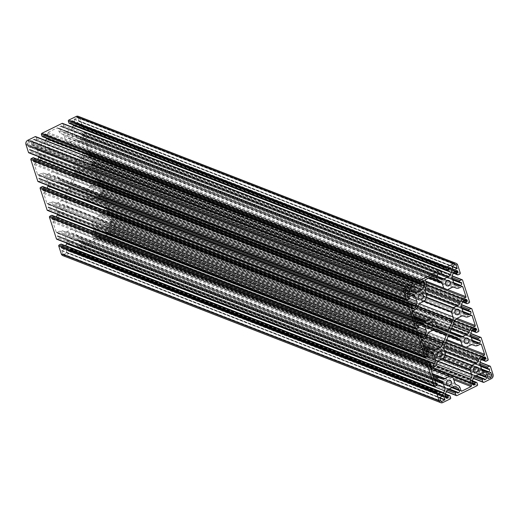 <?xml version="1.0" encoding="UTF-8"?>
<svg xmlns="http://www.w3.org/2000/svg" width="519" height="519" viewBox="0 0 519 519"><rect width="100%" height="100%" fill="white"/><g stroke="black" fill="none" stroke-linecap="round" stroke-linejoin="round"><path stroke-width="0.39" stroke-dasharray="2.6 1.95" d="M100.602 213.517L100.984 212.498A4.84 4.178 -68.7 0 1 103.502 209.644L106.226 208.301A0.804 0.694 111.3 0 0 106.667 207.25L103.508 197.454A0.804 0.694 111.3 0 0 102.6 197.071L99.875 198.407A4.69 4.055 -68.7 0 1 97.059 198.673L95.347 197.94A4.029 3.484 111.3 0 0 95.256 197.901A4.029 3.484 111.3 0 0 92.629 198.057L88.178 200.25L84.376 198.615L82.839 193.853A4.029 3.484 111.3 0 0 81.035 191.796L72.323 188.053A1.615 1.395 111.3 0 0 70.415 188.994L66.179 199.108A4.029 3.484 111.3 0 0 66.017 202.138L67.554 206.899L65.705 211.311L61.255 213.504A4.029 3.484 111.3 0 0 59.218 215.729L58.381 217.721A4.69 4.055 -68.7 0 1 56.195 219.913L53.47 221.256A0.804 0.694 111.3 0 0 53.029 222.307L56.188 232.103A0.804 0.694 111.3 0 0 57.096 232.493L59.821 231.15A4.84 4.178 -68.7 0 1 62.968 230.961A4.84 4.178 -68.7 0 1 63.24 231.078L64.09 231.493A4.029 3.484 111.3 0 0 64.447 231.656A4.029 3.484 111.3 0 0 67.068 231.5L71.518 229.314L75.32 230.942L76.857 235.704A4.029 3.484 111.3 0 0 78.661 237.76L80.004 238.338A4.84 4.178 -68.7 0 1 82.171 240.81L83.085 243.645A0.804 0.694 111.3 0 0 83.994 244.034L93.148 239.525A0.804 0.694 111.3 0 0 93.589 238.474L92.687 235.684A4.84 4.178 -68.7 0 1 92.869 232.006L93.517 230.449A4.029 3.484 111.3 0 0 93.68 227.419L92.142 222.657L93.991 218.246L98.441 216.053A4.029 3.484 111.3 0 0 100.602 213.517L443.81 347.062M58.381 217.721L436.291 364.76M65.705 211.311L443.615 358.357M67.554 206.899L445.464 353.945M84.376 198.615L446.814 339.64M88.178 200.25L446.762 339.77M97.059 198.673L472.55 344.778M93.991 218.246L445.081 354.86M92.142 222.657L442.415 358.947M75.32 230.942L453.223 377.988M71.518 229.314L430.9 369.145M64.09 231.493L441.993 378.539M28.889 152.852A0.804 0.694 111.3 0 0 29.414 152.82L31.095 151.989A0.804 0.694 111.3 0 0 31.536 150.938L31.302 150.218A0.804 0.694 111.3 0 0 30.4 149.829L29.726 150.16L29.447 149.297A1.615 1.395 -68.7 0 1 30.329 147.195L31.075 146.825A4.029 3.484 -68.7 0 1 33.696 146.669A4.029 3.484 -68.7 0 1 33.793 146.708L35.506 147.448A4.029 3.484 -68.7 0 1 37.316 149.504L38.854 154.273A4.029 3.484 -68.7 0 1 38.886 156.738M45.711 140.545L45.653 140.681A4.029 3.484 -68.7 0 1 43.615 142.907L39.159 145.099A4.029 3.484 -68.7 0 1 36.538 145.255A4.029 3.484 -68.7 0 1 36.44 145.216L34.728 144.483A4.029 3.484 -68.7 0 1 32.918 142.42L32.665 141.622A1.615 1.395 -68.7 0 1 33.54 139.52L34.351 139.124L34.585 139.845A0.804 0.694 111.3 0 0 35.487 140.234L36.161 139.896A0.804 0.694 111.3 0 0 36.602 138.845L36.019 137.048A0.804 0.694 111.3 0 0 35.642 136.627M42.37 136.62A0.804 0.694 111.3 0 0 42.889 136.588L43.564 136.257A0.804 0.694 111.3 0 0 44.005 135.206L43.771 134.486L44.582 134.084A1.615 1.395 -68.7 0 1 46.392 134.862L46.652 135.66A4.029 3.484 -68.7 0 1 46.639 138.281M72.628 127.291L72.576 127.427A4.029 3.484 -68.7 0 1 70.532 129.653L66.082 131.845A4.029 3.484 -68.7 0 1 63.461 132.001A4.029 3.484 -68.7 0 1 63.363 131.962L61.651 131.223A4.029 3.484 -68.7 0 1 59.841 129.166L59.581 128.368A1.615 1.395 -68.7 0 1 60.464 126.266L61.274 125.87L61.502 126.591A0.804 0.694 111.3 0 0 62.41 126.973L63.084 126.642A0.804 0.694 111.3 0 0 63.526 125.592L62.942 123.794A0.804 0.694 111.3 0 0 62.559 123.373M69.287 123.36A0.804 0.694 111.3 0 0 69.812 123.334L70.487 122.997A0.804 0.694 111.3 0 0 70.928 121.946L70.694 121.225L71.505 120.83A1.615 1.395 -68.7 0 1 73.315 121.608L73.568 122.406A4.029 3.484 -68.7 0 1 73.555 125.021M62.825 255.633A3.224 2.79 111.3 0 0 64.92 255.51L72.323 251.864A0.804 0.694 111.3 0 0 72.764 250.813L72.186 249.01A0.804 0.694 111.3 0 0 71.278 248.627L70.603 248.958A0.804 0.694 111.3 0 0 70.162 250.009L70.396 250.729L69.591 251.125A1.615 1.395 -68.7 0 1 67.781 250.346L67.522 249.548A4.029 3.484 -68.7 0 1 67.684 246.519L68.521 244.527A4.029 3.484 -68.7 0 1 70.558 242.302L75.008 240.109A4.029 3.484 -68.7 0 1 77.636 239.953A4.029 3.484 -68.7 0 1 77.727 239.992L79.446 240.732A4.029 3.484 -68.7 0 1 81.249 242.788L81.509 243.586A1.615 1.395 -68.7 0 1 80.627 245.688L79.822 246.09L79.589 245.37A0.804 0.694 111.3 0 0 78.68 244.981L78.012 245.312A0.804 0.694 111.3 0 0 77.571 246.363L78.148 248.16A0.804 0.694 111.3 0 0 79.057 248.549L99.246 238.61A0.804 0.694 111.3 0 0 99.687 237.559L99.103 235.756A0.804 0.694 111.3 0 0 98.201 235.367L97.527 235.704A0.804 0.694 111.3 0 0 97.085 236.755L97.319 237.475L96.515 237.871A1.615 1.395 -68.7 0 1 94.698 237.092L94.445 236.294A4.029 3.484 -68.7 0 1 94.607 233.265L95.438 231.273A4.029 3.484 -68.7 0 1 97.481 229.048L101.932 226.855A4.029 3.484 -68.7 0 1 104.553 226.699A4.029 3.484 -68.7 0 1 104.65 226.738L106.363 227.478A4.029 3.484 -68.7 0 1 108.173 229.534L108.432 230.332A1.615 1.395 -68.7 0 1 107.55 232.434L106.739 232.83L106.512 232.11A0.804 0.694 111.3 0 0 105.604 231.727L104.929 232.058A0.804 0.694 111.3 0 0 104.488 233.109L105.072 234.906A0.804 0.694 111.3 0 0 105.98 235.295L113.382 231.649A3.224 2.79 111.3 0 0 115.14 227.445L112.584 219.524A0.804 0.694 111.3 0 0 111.676 219.135L109.996 219.965A0.804 0.694 111.3 0 0 109.554 221.016L109.788 221.736A0.804 0.694 111.3 0 0 110.696 222.126L111.364 221.795L111.643 222.657A1.615 1.395 -68.7 0 1 110.768 224.759L110.022 225.129A4.029 3.484 -68.7 0 1 107.394 225.285A4.029 3.484 -68.7 0 1 107.297 225.246L105.584 224.506A4.029 3.484 -68.7 0 1 103.781 222.45L102.237 217.688A4.029 3.484 -68.7 0 1 102.405 214.652L103.236 212.667A4.029 3.484 -68.7 0 1 105.273 210.442L106.019 210.072A1.615 1.395 -68.7 0 1 107.829 210.85L108.108 211.713L107.439 212.044A0.804 0.694 111.3 0 0 106.998 213.095L107.232 213.815A0.804 0.694 111.3 0 0 108.134 214.204L109.82 213.374A0.804 0.694 111.3 0 0 110.262 212.323L103.281 190.726A0.804 0.694 111.3 0 0 102.373 190.337L100.692 191.161A0.804 0.694 111.3 0 0 100.251 192.212L100.485 192.932A0.804 0.694 111.3 0 0 101.393 193.321L102.061 192.99L102.34 193.853A1.615 1.395 -68.7 0 1 101.465 195.961L100.718 196.325A4.029 3.484 -68.7 0 1 98.091 196.48A4.029 3.484 -68.7 0 1 97.994 196.442L96.281 195.708A4.029 3.484 -68.7 0 1 94.477 193.645L92.933 188.884A4.029 3.484 -68.7 0 1 93.102 185.854L93.933 183.862A4.029 3.484 -68.7 0 1 95.97 181.637L96.716 181.267A1.615 1.395 -68.7 0 1 98.532 182.046L98.811 182.909L98.136 183.246A0.804 0.694 111.3 0 0 97.695 184.297L97.929 185.017A0.804 0.694 111.3 0 0 98.831 185.406L100.517 184.576A0.804 0.694 111.3 0 0 100.958 183.525L93.978 161.922A0.804 0.694 111.3 0 0 93.076 161.532L91.389 162.363A0.804 0.694 111.3 0 0 90.948 163.414L91.182 164.134A0.804 0.694 111.3 0 0 92.09 164.523L92.758 164.192L93.044 165.055A1.615 1.395 -68.7 0 1 92.161 167.157L91.415 167.527A4.029 3.484 -68.7 0 1 88.788 167.682A4.029 3.484 -68.7 0 1 88.697 167.643L86.978 166.904A4.029 3.484 -68.7 0 1 85.174 164.847L83.637 160.086A4.029 3.484 -68.7 0 1 83.799 157.049L84.629 155.064A4.029 3.484 -68.7 0 1 86.673 152.839L87.413 152.469A1.615 1.395 -68.7 0 1 89.229 153.248L89.508 154.111L88.833 154.441A0.804 0.694 111.3 0 0 88.392 155.492L88.626 156.213A0.804 0.694 111.3 0 0 89.528 156.602L91.214 155.771A0.804 0.694 111.3 0 0 91.655 154.72L84.675 133.124A0.804 0.694 111.3 0 0 83.773 132.734L82.086 133.558A0.804 0.694 111.3 0 0 81.645 134.609L81.879 135.329A0.804 0.694 111.3 0 0 82.787 135.719L83.462 135.388L83.741 136.25A1.615 1.395 -68.7 0 1 82.858 138.359L82.112 138.722A4.029 3.484 -68.7 0 1 79.485 138.878A4.029 3.484 -68.7 0 1 79.394 138.839L77.675 138.106A4.029 3.484 -68.7 0 1 75.871 136.043L74.334 131.281A4.029 3.484 -68.7 0 1 74.496 128.251L75.326 126.26A4.029 3.484 -68.7 0 1 77.37 124.035L78.116 123.665A1.615 1.395 -68.7 0 1 79.926 124.443L80.205 125.306L79.53 125.643A0.804 0.694 111.3 0 0 79.089 126.694L79.323 127.415A0.804 0.694 111.3 0 0 80.231 127.804L81.911 126.973A0.804 0.694 111.3 0 0 82.352 125.922L79.79 118.001A3.224 2.79 111.3 0 0 78.272 116.321M65.712 245.805A4.029 3.484 -68.7 0 1 63.727 247.92L62.981 248.29A1.615 1.395 -68.7 0 1 61.171 247.511L60.892 246.648L61.56 246.317A0.804 0.694 111.3 0 0 62.001 245.266L61.767 244.546A0.804 0.694 111.3 0 0 61.391 244.125M56.798 239.253A0.804 0.694 111.3 0 0 57.324 239.22L59.004 238.396A0.804 0.694 111.3 0 0 59.445 237.345L59.211 236.625A0.804 0.694 111.3 0 0 58.303 236.236L57.635 236.567L57.356 235.704A1.615 1.395 -68.7 0 1 58.238 233.602L58.978 233.232A4.029 3.484 -68.7 0 1 61.605 233.076A4.029 3.484 -68.7 0 1 61.703 233.115L63.415 233.848A4.029 3.484 -68.7 0 1 65.225 235.911L66.763 240.673A4.029 3.484 -68.7 0 1 66.789 243.145M56.415 217.007A4.029 3.484 -68.7 0 1 54.424 219.122L53.678 219.485A1.615 1.395 -68.7 0 1 51.868 218.707L51.589 217.844L52.257 217.513A0.804 0.694 111.3 0 0 52.698 216.462L52.464 215.742A0.804 0.694 111.3 0 0 52.088 215.32M47.495 210.454A0.804 0.694 111.3 0 0 48.02 210.422L49.701 209.592A0.804 0.694 111.3 0 0 50.142 208.541L49.908 207.821A0.804 0.694 111.3 0 0 49.007 207.431L48.332 207.762L48.053 206.899A1.615 1.395 -68.7 0 1 48.935 204.797L49.681 204.428A4.029 3.484 -68.7 0 1 52.302 204.272A4.029 3.484 -68.7 0 1 52.4 204.311L54.112 205.05A4.029 3.484 -68.7 0 1 55.922 207.107L57.46 211.875A4.029 3.484 -68.7 0 1 57.492 214.341M47.112 188.202A4.029 3.484 -68.7 0 1 45.121 190.317L44.375 190.687A1.615 1.395 -68.7 0 1 42.564 189.909L42.286 189.046L42.96 188.715A0.804 0.694 111.3 0 0 43.395 187.664L43.168 186.944A0.804 0.694 111.3 0 0 42.785 186.522M38.192 181.65A0.804 0.694 111.3 0 0 38.717 181.618L40.398 180.794A0.804 0.694 111.3 0 0 40.839 179.743L40.605 179.023A0.804 0.694 111.3 0 0 39.704 178.633L39.029 178.964L38.75 178.101A1.615 1.395 -68.7 0 1 39.632 175.999L40.378 175.63A4.029 3.484 -68.7 0 1 42.999 175.474A4.029 3.484 -68.7 0 1 43.096 175.513L44.809 176.246A4.029 3.484 -68.7 0 1 46.619 178.309L48.157 183.071A4.029 3.484 -68.7 0 1 48.189 185.543M37.809 159.404A4.029 3.484 -68.7 0 1 35.817 161.519L35.071 161.883A1.615 1.395 -68.7 0 1 33.261 161.104L32.982 160.241L33.657 159.91A0.804 0.694 111.3 0 0 34.092 158.859L33.865 158.139A0.804 0.694 111.3 0 0 33.482 157.718M77.007 140.461A4.029 3.484 111.3 0 0 76.65 140.299A4.029 3.484 111.3 0 0 74.022 140.454L69.572 142.647L65.777 141.012L64.233 136.25A4.029 3.484 111.3 0 0 62.429 134.194L61.086 133.617A4.84 4.178 -68.7 0 1 58.907 131.106L58.005 128.31A0.804 0.694 111.3 0 0 57.096 127.921L47.949 132.429A0.804 0.694 111.3 0 0 47.508 133.48L48.423 136.315A4.84 4.178 -68.7 0 1 48.228 139.948L47.573 141.505A4.029 3.484 111.3 0 0 47.411 144.535L48.948 149.297L47.099 153.708L42.649 155.901A4.029 3.484 111.3 0 0 40.495 158.438L40.106 159.456A4.84 4.178 -68.7 0 1 37.589 162.311L34.864 163.654A0.804 0.694 111.3 0 0 34.423 164.705L37.589 174.501A0.804 0.694 111.3 0 0 38.49 174.89L41.215 173.547A4.84 4.178 -68.7 0 1 44.368 173.359A4.84 4.178 -68.7 0 1 44.64 173.476L45.484 173.891A4.029 3.484 111.3 0 0 45.841 174.053A4.029 3.484 111.3 0 0 48.462 173.897L52.919 171.711L56.714 173.34L58.251 178.101A4.029 3.484 111.3 0 0 60.061 180.158L68.774 183.901A1.615 1.395 111.3 0 0 70.675 182.96L74.911 172.846A4.029 3.484 111.3 0 0 75.08 169.817L73.536 165.055L75.385 160.643L79.835 158.451A4.029 3.484 111.3 0 0 81.996 155.914L82.378 154.896A4.84 4.178 -68.7 0 1 84.902 152.041L87.62 150.698A0.804 0.694 111.3 0 0 88.061 149.647L84.902 139.851A0.804 0.694 111.3 0 0 83.994 139.468L81.269 140.805A4.84 4.178 -68.7 0 1 78.122 140.993A4.84 4.178 -68.7 0 1 77.85 140.876L454.183 287.221M94.205 168.656A0.804 0.694 111.3 0 0 93.297 168.266L90.572 169.609A4.69 4.055 -68.7 0 1 87.763 169.875L86.044 169.136A4.029 3.484 111.3 0 0 85.953 169.097A4.029 3.484 111.3 0 0 83.325 169.252L78.875 171.445A4.029 3.484 111.3 0 0 76.831 173.67L72.595 183.791A1.615 1.395 111.3 0 0 73.257 185.821L81.97 189.565A4.029 3.484 111.3 0 0 82.06 189.604A4.029 3.484 111.3 0 0 84.688 189.448L89.138 187.255A4.029 3.484 111.3 0 0 91.182 185.03L91.681 183.7A4.84 4.178 -68.7 0 1 94.205 180.839L96.923 179.496A0.804 0.694 111.3 0 0 97.364 178.445L94.205 168.656L471.161 315.331M59.127 182.39A4.029 3.484 111.3 0 0 59.03 182.351A4.029 3.484 111.3 0 0 56.402 182.506L51.952 184.699A4.029 3.484 111.3 0 0 49.915 186.924L49.078 188.916A4.69 4.055 -68.7 0 1 46.892 191.115L44.167 192.458A0.804 0.694 111.3 0 0 43.726 193.509L46.892 203.299A0.804 0.694 111.3 0 0 47.793 203.688L50.518 202.345A4.84 4.178 -68.7 0 1 53.665 202.157A4.84 4.178 -68.7 0 1 53.944 202.28L55.046 202.819A4.029 3.484 111.3 0 0 55.144 202.858A4.029 3.484 111.3 0 0 57.765 202.702L62.222 200.509A4.029 3.484 111.3 0 0 64.259 198.284L68.495 188.17A1.615 1.395 111.3 0 0 67.84 186.133L59.127 182.39L436.842 329.364M100.316 221.392A2.822 2.439 111.3 0 0 98.986 219.92A2.822 2.439 111.3 0 0 95.691 221.665A2.822 2.439 111.3 0 0 96.936 225.181A2.822 2.439 111.3 0 0 99.642 224.409A2.822 2.439 111.3 0 0 100.316 221.392M73.393 234.646A2.822 2.439 111.3 0 0 72.063 233.18A2.822 2.439 111.3 0 0 68.767 234.925A2.822 2.439 111.3 0 0 70.013 238.435A2.822 2.439 111.3 0 0 72.718 237.663A2.822 2.439 111.3 0 0 73.393 234.646M91.013 192.588A2.822 2.439 111.3 0 0 89.683 191.122A2.822 2.439 111.3 0 0 86.388 192.867A2.822 2.439 111.3 0 0 87.633 196.383A2.822 2.439 111.3 0 0 90.338 195.605A2.822 2.439 111.3 0 0 91.013 192.588M64.09 205.848A2.822 2.439 111.3 0 0 62.76 204.376A2.822 2.439 111.3 0 0 59.464 206.121A2.822 2.439 111.3 0 0 60.717 209.637A2.822 2.439 111.3 0 0 63.415 208.859A2.822 2.439 111.3 0 0 64.09 205.848M81.71 163.79A2.822 2.439 111.3 0 0 80.38 162.317A2.822 2.439 111.3 0 0 77.084 164.062A2.822 2.439 111.3 0 0 78.33 167.579A2.822 2.439 111.3 0 0 81.035 166.807A2.822 2.439 111.3 0 0 81.71 163.79M72.407 134.985A2.822 2.439 111.3 0 0 71.077 133.519A2.822 2.439 111.3 0 0 67.781 135.264A2.822 2.439 111.3 0 0 69.027 138.781A2.822 2.439 111.3 0 0 71.732 138.002A2.822 2.439 111.3 0 0 72.407 134.985M54.787 177.044A2.822 2.439 111.3 0 0 53.457 175.578A2.822 2.439 111.3 0 0 50.161 177.323A2.822 2.439 111.3 0 0 51.413 180.833A2.822 2.439 111.3 0 0 54.112 180.061A2.822 2.439 111.3 0 0 54.787 177.044M45.49 148.246A2.822 2.439 111.3 0 0 44.154 146.773A2.822 2.439 111.3 0 0 40.858 148.518A2.822 2.439 111.3 0 0 42.11 152.035A2.822 2.439 111.3 0 0 44.816 151.256A2.822 2.439 111.3 0 0 45.49 148.246M113.025 225.48L108.99 227.471L110.359 231.487L113.343 230.086A1.207 1.044 111.3 0 0 114.005 228.509L113.025 225.48L490.65 372.415L112.753 225.363M65.777 248.744L61.871 250.418L62.721 253.759A1.207 1.044 111.3 0 0 64.077 254.342L67.035 252.63L65.777 248.744L443.401 395.679M75.313 123.211L79.219 121.537L78.375 118.196A1.207 1.044 111.3 0 0 77.013 117.612L74.055 119.325L75.313 123.211L453.223 270.256L75.586 123.327M31.97 144.801L30.731 140.467L27.747 141.869A1.207 1.044 111.3 0 0 27.092 143.452L28.182 146.598L31.97 144.801L404.95 289.926M40.495 158.438L418.398 305.483M47.099 153.708L425.009 300.754M48.948 149.297L426.858 296.343M65.777 141.012L425.574 281.013M69.572 142.647L425.625 281.188M81.996 155.914L425.204 289.459M75.385 160.643L426.475 297.257M73.536 165.055L423.809 301.344M56.714 173.34L434.624 320.385M52.919 171.711L412.294 311.543M45.484 173.891L423.394 320.937M91.182 185.03L452.659 325.685M87.763 169.875L463.253 315.974M55.046 202.819L432.956 349.864M49.078 188.916L426.988 335.962M29.726 150.16L407.636 297.205M34.351 139.124L412.261 286.17M43.771 134.486L421.681 281.525M61.274 125.87L439.178 272.91M70.694 121.225L448.604 268.271M80.205 125.306L455.092 271.178M83.462 135.388L461.365 282.433M89.508 154.111L464.388 299.982M92.758 164.192L470.668 311.238M98.811 182.909L473.691 328.78M102.061 192.99L479.971 340.036M108.108 211.713L482.994 357.585M111.364 221.795L489.274 368.84M106.739 232.83L484.649 379.876M97.319 237.475L472.374 383.405M79.822 246.09L457.726 393.13M70.396 250.729L445.451 396.659M60.892 246.648L438.795 393.694M57.635 236.567L435.538 383.612M51.589 217.844L429.492 364.889M48.332 207.762L426.242 354.808M42.286 189.046L420.189 336.091M39.029 178.964L416.939 326.01M32.982 160.241L410.892 307.287M100.984 212.498L444.141 346.024M59.218 215.729L437.121 362.775M61.255 213.504L439.165 360.549M66.017 202.138L443.92 349.183M66.179 199.108L444.089 346.154M66.828 197.551L444.738 344.597M70.415 188.994L448.325 336.04L82.839 193.853M72.323 188.053L450.148 335.066M79.692 191.219L449.363 335.06M81.035 191.796L449.285 335.086M92.629 198.057L470.538 345.103M95.347 197.94L473.062 344.908M99.875 198.407L477.785 345.453M102.6 197.071L480.51 344.11M103.508 197.454L480.464 344.136M106.667 207.25L466.302 347.185M106.226 208.301L446.385 340.659M103.502 209.644L445.523 342.722M98.441 216.053L444.4 350.669M93.68 227.419L438.017 361.399M93.517 230.449L436.628 363.955M92.869 232.006L435.856 365.46M92.687 235.684L432.321 367.835M93.589 238.474L453.385 378.474M93.148 239.525L453.833 379.869M83.994 244.034L461.008 390.729M83.085 243.645L460.995 390.69M82.171 240.81L460.081 387.855M80.004 238.338L457.914 385.383M78.661 237.76L456.571 384.806M76.857 235.704L454.767 382.75M67.068 231.5L432.314 373.622M63.24 231.078L441.15 378.124M59.821 231.15L433.229 376.444M57.096 232.493L434.111 379.188M56.188 232.103L434.098 379.149M53.029 222.307L430.939 369.353M53.47 221.256L431.38 368.302M56.195 219.913L434.098 366.959M77.85 140.876L453.788 287.156M40.106 159.456L418.016 306.502M42.649 155.901L420.559 302.947M47.411 144.535L425.321 291.581M47.573 141.505L425.483 288.551M48.228 139.948L426.131 286.994M48.423 136.315L426.326 283.361M47.508 133.48L425.411 280.526M47.949 132.429L425.852 279.475M57.096 127.921L435.006 274.966M58.005 128.31L434.967 274.986M58.907 131.106L432.197 276.348M61.086 133.617L430.309 277.282M62.429 134.194L430.245 277.308M64.233 136.25L428.707 278.067M74.022 140.454L451.932 287.5M81.269 140.805L459.179 287.85M83.994 139.468L461.904 286.507M84.902 139.851L461.865 286.533M88.061 149.647L447.696 289.583M87.62 150.698L426.008 282.362M84.902 152.041L426.56 284.983M82.378 154.896L425.535 288.421M79.835 158.451L425.801 293.066M75.08 169.817L419.41 303.797M74.911 172.846L418.067 306.372M74.262 174.403L417.27 307.864M70.675 182.96L436.168 325.179M68.774 183.901L446.677 330.947M61.398 180.735L439.308 327.781M60.061 180.158L437.965 327.204M58.251 178.101L436.161 325.147M48.462 173.897L413.708 316.019M44.64 173.476L422.544 320.521M41.215 173.547L414.623 318.841M38.49 174.89L415.511 321.585M37.589 174.501L415.492 321.546M34.423 164.705L412.333 311.75M34.864 163.654L412.774 310.699M37.589 162.311L415.498 309.356M93.297 168.266L471.207 315.312M97.364 178.445L456.999 318.381M96.923 179.496L455.831 319.153M94.205 180.839L454.592 321.073M91.681 183.7L453.21 324.369M89.138 187.255L451.575 328.28M84.688 189.448L450.375 331.738M81.97 189.565L459.873 336.61M80.25 188.825L458.16 335.871M73.257 185.821L451.16 332.867M72.595 183.791L450.505 330.83M76.001 175.662L453.911 322.708M76.831 173.67L454.741 320.716M78.875 171.445L456.778 318.491M83.325 169.252L461.235 316.298M86.044 169.136L463.759 316.103M90.572 169.609L468.482 316.655M56.402 182.506L434.312 329.552M60.84 183.129L436.33 329.234M67.84 186.133L435.538 329.202M68.495 188.17L433.229 330.084M65.089 196.292L426.391 336.876M64.259 198.284L424.334 338.388M62.222 200.509L421.597 340.341M57.765 202.702L423.011 344.817M53.944 202.28L431.847 349.326M50.518 202.345L423.926 347.639M47.793 203.688L424.814 350.39M46.892 203.299L424.795 350.344M43.726 193.509L421.636 340.555M44.167 192.458L422.077 339.504M46.892 191.115L424.795 338.161M49.915 186.924L427.818 333.97M51.952 184.699L429.862 331.745M114.005 228.509L487.652 373.894M113.343 230.086L487.237 375.568M110.515 231.474L488.158 378.416L110.242 231.357M108.99 227.471L486.893 374.517M109.12 227.153L487.03 374.199M65.511 248.627L443.414 395.673M67.035 252.63L439.651 397.619M66.906 252.948L439.723 398.015M64.077 254.342L440.65 400.863M62.721 253.759L440.625 400.804M61.742 250.735L439.651 397.781M61.871 250.418L439.781 397.463M74.055 119.325L451.965 266.37M74.191 119.007L452.094 266.052M77.013 117.612L454.923 264.658M78.375 118.196L454.865 264.69M79.349 121.219L451.965 266.208M79.219 121.537L452.043 266.604M32.107 144.483L405.041 289.596M28.337 146.592L405.981 293.527L28.065 146.475M27.092 143.452L404.995 290.491M27.747 141.869L405.657 288.914M30.576 140.48L408.485 287.526L30.848 140.597M38.854 154.273L409.452 298.47M37.316 149.504L408.7 294.014M35.506 147.448L410.996 293.553M33.793 146.708L411.509 293.683M31.075 146.825L408.978 293.871M30.329 147.195L408.232 294.241M29.447 149.297L407.357 296.343M30.4 149.829L407.415 296.531M31.302 150.218L409.212 297.264M31.536 150.938L409.446 297.984M31.095 151.989L409.004 299.035M29.414 152.82L407.324 299.865M36.019 137.048L413.928 284.094M36.602 138.845L414.512 285.891M36.161 139.896L414.071 286.942M35.487 140.234L413.396 287.273M34.585 139.845L411.541 286.52M33.54 139.52L411.45 286.566M32.665 141.622L410.568 288.668M32.918 142.42L410.827 289.466M34.728 144.483L412.637 291.522M36.44 145.216L414.35 292.262M39.159 145.099L410.938 289.758M43.615 142.907L413.948 287.007M45.653 140.681L413.87 283.951M46.652 135.66L421.7 281.59M46.392 134.862L422.408 281.168M44.582 134.084L422.485 281.129M44.005 135.206L421.915 282.245M43.564 136.257L421.473 283.296M42.889 136.588L420.799 283.634M62.942 123.794L440.852 270.84M63.526 125.592L441.429 272.637M63.084 126.642L440.988 273.688M62.41 126.973L440.32 274.019M61.502 126.591L438.464 273.266M60.464 126.266L438.373 273.312M59.581 128.368L437.491 275.414M59.841 129.166L437.751 276.212M61.651 131.223L439.554 278.268M63.363 131.962L441.273 279.008M66.082 131.845L437.854 276.504M70.532 129.653L440.871 273.753M72.576 127.427L440.787 270.697M73.568 122.406L448.624 268.336M73.315 121.608L449.331 267.914M71.505 120.83L449.409 267.875M70.928 121.946L448.838 268.991M70.487 122.997L448.397 270.042M69.812 123.334L447.722 270.373M79.79 118.001L457.7 265.047M82.352 125.922L460.256 272.968M81.911 126.973L459.821 274.019M80.231 127.804L458.134 274.843M79.323 127.415L453.398 272.968M79.089 126.694L453.703 272.456M79.53 125.643L454.534 271.554M79.926 124.443L455.935 270.756M78.116 123.665L456.019 270.71M77.37 124.035L455.273 271.08M75.326 126.26L453.236 273.305M74.496 128.251L452.406 275.297M74.334 131.281L452.237 278.327M75.871 136.043L453.775 283.089M77.675 138.106L455.585 285.152M79.394 138.839L457.297 285.885M82.112 138.722L453.885 283.38M82.858 138.359L453.625 282.621M83.741 136.25L460.457 282.836M82.787 135.719L460.697 282.764M81.879 135.329L452.652 279.598M81.645 134.609L452.419 278.878M82.086 133.558L452.068 277.522M83.773 132.734L452.153 276.069M84.675 133.124L462.585 280.169M91.655 154.72L469.559 301.766M91.214 155.771L469.118 302.817M89.528 156.602L467.437 303.647M88.626 156.213L462.695 301.766M88.392 155.492L463.006 301.254M88.833 154.441L463.837 300.358M89.229 153.248L465.238 299.554M87.413 152.469L465.322 299.515M86.673 152.839L464.576 299.878M84.629 155.064L462.539 302.11M83.799 157.049L461.702 304.095M83.637 160.086L461.54 307.125M85.174 164.847L463.078 311.893M86.978 166.904L464.888 313.95M88.697 167.643L466.6 314.689M91.415 167.527L463.188 312.185M92.161 167.157L462.929 311.426M93.044 165.055L469.76 311.634M92.09 164.523L469.993 311.569M91.182 164.134L461.955 308.403M90.948 163.414L461.722 307.683M91.389 162.363L461.372 306.32M93.076 161.532L461.456 304.874M93.978 161.922L471.888 308.967M100.958 183.525L478.862 330.571M100.517 184.576L478.421 331.622M98.831 185.406L476.74 332.445M97.929 185.017L471.998 330.564M97.695 184.297L472.309 330.058M98.136 183.246L473.14 329.156M98.532 182.046L474.541 328.358M96.716 181.267L474.626 328.313M95.97 181.637L473.879 328.683M93.933 183.862L471.842 330.908M93.102 185.854L471.005 332.9M92.933 188.884L470.843 335.929M94.477 193.645L472.381 340.691M96.281 195.708L474.191 342.754M97.994 196.442L475.904 343.487M100.718 196.325L472.491 340.983M101.465 195.961L472.232 340.224M102.34 193.853L479.063 340.438M101.393 193.321L479.296 340.367M100.485 192.932L471.258 337.201M100.251 192.212L471.025 336.481M100.692 191.161L470.675 335.125M102.373 190.337L470.759 333.672M103.281 190.726L481.191 337.765M110.262 212.323L488.165 359.369M109.82 213.374L487.724 360.42M108.134 214.204L486.044 361.25M107.232 213.815L481.301 359.369M106.998 213.095L481.613 358.856M107.439 212.044L482.443 357.961M107.829 210.85L483.844 357.156M106.019 210.072L483.929 357.117M105.273 210.442L483.183 357.481M103.236 212.667L481.145 359.712M102.405 214.652L480.309 361.698M102.237 217.688L480.146 364.727M103.781 222.45L481.684 369.496M105.584 224.506L483.494 371.552M107.297 225.246L485.207 372.292M110.022 225.129L481.794 369.788M110.768 224.759L481.535 369.028M111.643 222.657L488.36 369.236M110.696 222.126L488.6 369.171M109.788 221.736L480.555 366.005M109.554 221.016L480.328 365.285M109.996 219.965L479.978 363.923M111.676 219.135L480.062 362.476M112.584 219.524L490.494 366.57M115.14 227.445L493.05 374.491M113.382 231.649L491.285 378.695M105.98 235.295L483.883 382.341M105.072 234.906L473.393 378.221M104.488 233.109L474.217 376.969M104.929 232.058L475.268 376.152M105.604 231.727L475.936 375.821M106.512 232.11L484.415 379.155M107.55 232.434L484.376 379.058M108.432 230.332L478.765 374.433M108.173 229.534L479.556 374.043M106.363 227.478L481.853 373.576M104.65 226.738L482.365 373.706M101.932 226.855L479.841 373.901M97.481 229.048L475.385 376.093M95.438 231.273L473.347 378.319M94.607 233.265L472.511 380.31M94.445 236.294L472.348 383.34M94.698 237.092L472.608 384.138M96.515 237.871L472.64 384.222M97.085 236.755L472.206 382.711M97.527 235.704L472.193 381.484M98.201 235.367L472.303 380.933M99.103 235.756L477.013 382.801M99.687 237.559L477.597 384.605M99.246 238.61L477.156 385.656M79.057 248.549L456.967 395.595M78.148 248.16L446.47 391.475M77.571 246.363L447.294 390.223M78.012 245.312L448.345 389.412M78.68 244.981L449.013 389.075M79.589 245.37L457.499 392.409M80.627 245.688L457.453 392.312M81.509 243.586L451.841 387.687M81.249 242.788L452.633 387.297M79.446 240.732L454.936 386.837M77.727 239.992L455.442 386.966M75.008 240.109L452.918 387.155M70.558 242.302L448.468 389.347M68.521 244.527L446.424 391.573M67.684 246.519L445.594 393.564M67.522 249.548L445.432 396.594M67.781 250.346L445.685 397.392M69.591 251.125L445.717 397.476M70.162 250.009L445.283 395.965M70.603 248.958L445.276 394.738M71.278 248.627L445.38 394.187M72.186 249.01L450.09 396.055M72.764 250.813L450.674 397.859M72.323 251.864L450.233 398.91M64.92 255.51L442.83 402.556M61.767 244.546L439.677 391.586M62.001 245.266L439.911 392.306M61.56 246.317L439.47 393.357M61.171 247.511L439.074 394.557M62.981 248.29L439.106 394.641M63.727 247.92L438.86 393.889M66.763 240.673L437.361 384.877M65.225 235.911L436.602 380.414M63.415 233.848L438.905 379.953M61.703 233.115L439.418 380.083M58.978 233.232L436.888 380.278M58.238 233.602L436.142 380.641M57.356 235.704L435.259 382.75M58.303 236.236L435.324 382.931M59.211 236.625L437.121 383.671M59.445 237.345L437.355 384.391M59.004 238.396L436.914 385.442M57.324 239.22L435.227 386.266M52.464 215.742L430.374 362.787M52.698 216.462L430.608 363.508M52.257 217.513L430.167 364.559M51.868 218.707L429.771 365.752M53.678 219.485L429.803 365.837M54.424 219.122L429.557 365.084M57.46 211.875L428.058 356.073M55.922 207.107L427.299 351.616M54.112 205.05L429.602 351.155M52.4 204.311L430.115 351.285M49.681 204.428L427.585 351.473M48.935 204.797L426.839 351.843M48.053 206.899L425.956 353.945M49.007 207.431L426.021 354.133M49.908 207.821L427.818 354.866M50.142 208.541L428.052 355.586M49.701 209.592L427.611 356.637M48.02 210.422L425.924 357.468M43.168 186.944L421.071 333.983M43.395 187.664L421.305 334.703M42.96 188.715L420.864 335.754M42.564 189.909L420.468 336.954M44.375 190.687L420.5 337.039M45.121 190.317L420.254 336.286M48.157 183.071L418.755 327.275M46.619 178.309L418.003 322.812M44.809 176.246L420.299 322.351M43.096 175.513L420.812 322.481M40.378 175.63L418.282 322.675M39.632 175.999L417.536 323.039M38.75 178.101L416.66 325.147M39.704 178.633L416.718 325.329M40.605 179.023L418.515 326.068M40.839 179.743L418.749 326.788M40.398 180.794L418.308 327.839M38.717 181.618L416.627 328.663M33.865 158.139L411.768 305.185M34.092 158.859L412.002 305.905M33.657 159.91L411.561 306.956M33.261 161.104L411.171 308.15M35.071 161.883L411.197 308.234M35.817 161.519L410.951 307.482M72.284 188.04L450.187 335.086M95.256 197.901L473.159 344.94M103.125 197.038L481.035 344.084M83.468 244.066L461.378 391.112M62.968 230.961L432.703 374.828M56.571 232.518L434.481 379.564M57.622 127.888L435.532 274.934M78.122 140.993L453.742 287.15M84.519 139.436L462.429 286.482M68.813 183.914L446.716 330.96M44.368 173.359L414.097 317.226M37.965 174.916L415.875 321.962M93.822 168.234L471.732 315.28M82.06 189.604L459.97 336.649M85.953 169.097L463.856 316.142M59.03 182.351L436.94 329.396M55.144 202.858L433.047 349.903M53.665 202.157L423.4 346.024M47.268 203.72L425.178 350.766M96.936 225.181L474.846 372.227M98.986 219.92L476.89 366.965M70.013 238.435L447.923 385.481M72.063 233.18L449.973 380.219M87.633 196.383L465.543 343.422M89.683 191.122L467.587 338.167M60.717 209.637L438.62 356.683M62.76 204.376L440.67 351.421M78.33 167.579L456.24 314.624M80.38 162.317L458.283 309.363M69.027 138.781L446.937 285.82M71.077 133.519L448.987 280.565M51.413 180.833L429.317 327.878M53.457 175.578L431.367 322.617M42.11 152.035L420.014 299.08M44.154 146.773L422.064 293.819M112.915 225.356L490.818 372.402M110.359 231.487L488.269 378.533M65.666 248.62L443.57 395.666M63.292 254.388L441.195 401.434M75.43 123.334L453.334 270.38M77.805 117.566L455.708 264.612M28.182 146.598L406.085 293.644M30.731 140.467L408.641 287.513M64.447 231.656L442.35 378.701M76.65 140.299L454.553 287.344M45.841 174.053L423.744 321.099M33.696 146.669L411.606 293.715M30.926 149.796L407.331 296.258M34.961 140.26L411.256 286.676M36.538 145.255L414.447 292.301M45.633 134.025L423.536 281.064M61.884 127.006L438.179 273.422M63.461 132.001L441.364 279.047M72.55 120.765L450.46 267.81M79.705 127.83L453.288 273.195M79.16 123.606L457.07 270.652M79.485 138.878L457.395 285.924M82.261 135.751L452.75 279.91M84.299 132.702L452.211 275.855M89.008 156.634L462.585 301.993M88.464 152.404L466.373 299.45M88.788 167.682L466.698 314.728M91.565 164.555L462.053 308.714M93.595 161.5L461.508 304.659M98.305 185.432L471.888 330.798M97.767 181.209L475.676 328.255M98.091 196.48L476.001 343.526M100.868 193.353L471.356 337.512M102.898 190.304L470.811 333.458M107.608 214.237L481.191 359.596M107.07 210.007L484.98 357.053M107.394 225.285L485.304 372.331M110.171 222.158L480.659 366.317M112.201 219.102L480.114 362.262M105.454 235.328L473.289 378.455M106.129 231.695L476.202 375.691M104.553 226.699L482.462 373.745M95.464 237.936L473.367 384.975M98.727 235.341L472.361 380.719M78.531 248.582L446.372 391.709M79.206 244.949L449.285 388.945M77.636 239.953L455.539 386.999M68.54 251.19L446.45 398.235M71.804 248.595L445.445 393.979M61.93 248.348L439.84 395.394M61.605 233.076L439.515 380.122M58.829 236.203L435.24 382.665M52.627 219.55L430.536 366.596M52.302 204.272L430.212 351.318M49.526 207.399L425.937 353.861M43.324 190.745L421.233 337.791M42.999 175.474L420.909 322.52M40.229 178.601L416.634 325.063M34.02 161.947L411.93 308.993"/><path stroke-width="0.78" d="M443.81 347.062L478.505 360.562A4.029 3.484 -68.7 0 1 476.351 363.099L471.901 365.292L470.052 369.703L471.589 374.465A4.029 3.484 -68.7 0 1 471.427 377.495L470.772 379.052A4.84 4.178 111.3 0 0 470.59 382.73L471.492 385.52A0.804 0.694 -68.7 0 1 471.051 386.571L461.904 391.079A0.804 0.694 -68.7 0 1 460.995 390.69L460.081 387.855A4.84 4.178 111.3 0 0 457.914 385.383L456.571 384.806A4.029 3.484 -68.7 0 1 454.767 382.75L453.223 377.988L449.428 376.353L444.978 378.546A4.029 3.484 -68.7 0 1 442.35 378.701A4.029 3.484 -68.7 0 1 441.993 378.539L441.15 378.124A4.84 4.178 111.3 0 0 440.878 378.007A4.84 4.178 111.3 0 0 437.731 378.195L435.006 379.532A0.804 0.694 -68.7 0 1 434.098 379.149L430.939 369.353A0.804 0.694 -68.7 0 1 431.38 368.302L434.098 366.959A4.69 4.055 111.3 0 0 436.291 364.76L437.121 362.775A4.029 3.484 -68.7 0 1 439.165 360.549L443.615 358.357L445.464 353.945L443.92 349.183A4.029 3.484 -68.7 0 1 444.089 346.154L448.325 336.04A1.615 1.395 -68.7 0 1 450.226 335.099L458.939 338.842A4.029 3.484 -68.7 0 1 460.749 340.899L462.286 345.66L466.081 347.289L470.538 345.103A4.029 3.484 -68.7 0 1 473.159 344.94A4.029 3.484 -68.7 0 1 473.257 344.986L474.969 345.719A4.69 4.055 111.3 0 0 477.785 345.453L480.51 344.11A0.804 0.694 -68.7 0 1 481.411 344.499L484.577 354.295A0.804 0.694 -68.7 0 1 484.136 355.346L481.411 356.689A4.84 4.178 111.3 0 0 478.894 359.544L478.505 360.562M446.814 339.64L462.286 345.66M446.762 339.77L466.081 347.289M472.55 344.778L474.969 345.719M445.081 354.86L471.901 365.292M442.415 358.947L470.052 369.703M430.9 369.145L449.428 376.353M38.886 156.738A4.029 3.484 -68.7 0 1 38.691 157.302L37.855 159.288A4.029 3.484 -68.7 0 1 37.809 159.404M413.546 283.672L35.642 136.627A0.804 0.694 111.3 0 0 35.117 136.659L27.715 140.305A3.224 2.79 111.3 0 0 25.95 144.509L28.506 152.43A0.804 0.694 111.3 0 0 28.889 152.852L406.799 299.898A0.804 0.694 111.3 0 0 407.324 299.865L409.004 299.035A0.804 0.694 111.3 0 0 409.446 297.984L409.212 297.264A0.804 0.694 111.3 0 0 408.304 296.874L407.636 297.205L407.357 296.343A1.615 1.395 -68.7 0 1 408.232 294.241L408.978 293.871A4.029 3.484 -68.7 0 1 411.606 293.715A4.029 3.484 -68.7 0 1 411.703 293.754L413.416 294.494A4.029 3.484 -68.7 0 1 415.219 296.55L416.763 301.312A4.029 3.484 -68.7 0 1 416.595 304.348L415.764 306.333A4.029 3.484 -68.7 0 1 413.727 308.558L412.981 308.928A1.615 1.395 -68.7 0 1 411.171 308.15L410.892 307.287L411.561 306.956A0.804 0.694 111.3 0 0 412.002 305.905L411.768 305.185A0.804 0.694 111.3 0 0 410.866 304.796L409.18 305.626A0.804 0.694 111.3 0 0 408.738 306.677L415.719 328.274A0.804 0.694 111.3 0 0 416.627 328.663L418.308 327.839A0.804 0.694 111.3 0 0 418.749 326.788L418.515 326.068A0.804 0.694 111.3 0 0 417.607 325.679L416.939 326.01L416.66 325.147A1.615 1.395 -68.7 0 1 417.536 323.039L418.282 322.675A4.029 3.484 -68.7 0 1 420.909 322.52A4.029 3.484 -68.7 0 1 421.006 322.559L422.719 323.292A4.029 3.484 -68.7 0 1 424.523 325.355L426.067 330.116A4.029 3.484 -68.7 0 1 425.898 333.146L425.067 335.138A4.029 3.484 -68.7 0 1 423.03 337.363L422.284 337.733A1.615 1.395 -68.7 0 1 420.468 336.954L420.189 336.091L420.864 335.754A0.804 0.694 111.3 0 0 421.305 334.703L421.071 333.983A0.804 0.694 111.3 0 0 420.169 333.594L418.483 334.424A0.804 0.694 111.3 0 0 418.042 335.475L425.022 357.078A0.804 0.694 111.3 0 0 425.924 357.468L427.611 356.637A0.804 0.694 111.3 0 0 428.052 355.586L427.818 354.866A0.804 0.694 111.3 0 0 426.91 354.477L426.242 354.808L425.956 353.945A1.615 1.395 -68.7 0 1 426.839 351.843L427.585 351.473A4.029 3.484 -68.7 0 1 430.212 351.318A4.029 3.484 -68.7 0 1 430.303 351.357L432.022 352.096A4.029 3.484 -68.7 0 1 433.826 354.153L435.363 358.914A4.029 3.484 -68.7 0 1 435.201 361.951L434.371 363.936A4.029 3.484 -68.7 0 1 432.327 366.161L431.587 366.531A1.615 1.395 -68.7 0 1 429.771 365.752L429.492 364.889L430.167 364.559A0.804 0.694 111.3 0 0 430.608 363.508L430.374 362.787A0.804 0.694 111.3 0 0 429.473 362.398L427.786 363.229A0.804 0.694 111.3 0 0 427.345 364.28L434.325 385.877A0.804 0.694 111.3 0 0 435.227 386.266L436.914 385.442A0.804 0.694 111.3 0 0 437.355 384.391L437.121 383.671A0.804 0.694 111.3 0 0 436.213 383.281L435.538 383.612L435.259 382.75A1.615 1.395 -68.7 0 1 436.142 380.641L436.888 380.278A4.029 3.484 -68.7 0 1 439.515 380.122A4.029 3.484 -68.7 0 1 439.606 380.161L441.325 380.894A4.029 3.484 -68.7 0 1 443.129 382.957L444.666 387.719A4.029 3.484 -68.7 0 1 444.504 390.749L443.674 392.74A4.029 3.484 -68.7 0 1 441.63 394.965L440.884 395.335A1.615 1.395 -68.7 0 1 439.074 394.557L438.795 393.694L439.47 393.357A0.804 0.694 111.3 0 0 439.911 392.306L439.677 391.586A0.804 0.694 111.3 0 0 438.769 391.196L437.089 392.027A0.804 0.694 111.3 0 0 436.648 393.078L439.21 400.999A3.224 2.79 111.3 0 0 440.728 402.679A3.224 2.79 111.3 0 0 442.83 402.556L450.233 398.91A0.804 0.694 111.3 0 0 450.674 397.859L450.09 396.055A0.804 0.694 111.3 0 0 449.188 395.666L448.513 396.003A0.804 0.694 111.3 0 0 448.072 397.054L448.306 397.775L447.495 398.17A1.615 1.395 -68.7 0 1 445.685 397.392L445.432 396.594A4.029 3.484 -68.7 0 1 445.594 393.564L446.424 391.573A4.029 3.484 -68.7 0 1 448.468 389.347L452.918 387.155A4.029 3.484 -68.7 0 1 455.539 386.999A4.029 3.484 -68.7 0 1 455.637 387.038L457.349 387.777A4.029 3.484 -68.7 0 1 459.159 389.834L459.419 390.632A1.615 1.395 -68.7 0 1 458.536 392.734L457.726 393.13L457.499 392.409A0.804 0.694 111.3 0 0 456.59 392.027L455.916 392.358A0.804 0.694 111.3 0 0 455.474 393.408L456.058 395.206A0.804 0.694 111.3 0 0 456.967 395.595L477.156 385.656A0.804 0.694 111.3 0 0 477.597 384.605L477.013 382.801A0.804 0.694 111.3 0 0 476.111 382.412L475.436 382.743A0.804 0.694 111.3 0 0 474.995 383.794L475.229 384.514L474.418 384.916A1.615 1.395 -68.7 0 1 472.608 384.138L472.348 383.34A4.029 3.484 -68.7 0 1 472.511 380.31L473.347 378.319A4.029 3.484 -68.7 0 1 475.385 376.093L479.841 373.901A4.029 3.484 -68.7 0 1 482.462 373.745A4.029 3.484 -68.7 0 1 482.56 373.784L484.272 374.517A4.029 3.484 -68.7 0 1 486.082 376.58L486.335 377.378A1.615 1.395 -68.7 0 1 485.46 379.48L484.649 379.876L484.415 379.155A0.804 0.694 111.3 0 0 483.513 378.766L482.839 379.104A0.804 0.694 111.3 0 0 482.398 380.155L482.981 381.952A0.804 0.694 111.3 0 0 483.883 382.341L491.285 378.695A3.224 2.79 111.3 0 0 493.05 374.491L490.494 366.57A0.804 0.694 111.3 0 0 489.586 366.18L487.905 367.011A0.804 0.694 111.3 0 0 487.464 368.062L487.698 368.782A0.804 0.694 111.3 0 0 488.6 369.171L489.274 368.84L489.553 369.703A1.615 1.395 -68.7 0 1 488.671 371.805L487.925 372.175A4.029 3.484 -68.7 0 1 485.304 372.331A4.029 3.484 -68.7 0 1 485.207 372.292L483.494 371.552A4.029 3.484 -68.7 0 1 481.684 369.496L480.146 364.727A4.029 3.484 -68.7 0 1 480.309 361.698L481.145 359.712A4.029 3.484 -68.7 0 1 483.183 357.481L483.929 357.117A1.615 1.395 -68.7 0 1 485.739 357.896L486.018 358.759L485.343 359.09A0.804 0.694 111.3 0 0 484.908 360.141L485.135 360.861A0.804 0.694 111.3 0 0 486.044 361.25L487.724 360.42A0.804 0.694 111.3 0 0 488.165 359.369L481.191 337.765A0.804 0.694 111.3 0 0 480.283 337.382L478.602 338.206A0.804 0.694 111.3 0 0 478.161 339.257L478.395 339.977A0.804 0.694 111.3 0 0 479.296 340.367L479.971 340.036L480.25 340.899A1.615 1.395 -68.7 0 1 479.368 343.001L478.622 343.37A4.029 3.484 -68.7 0 1 476.001 343.526A4.029 3.484 -68.7 0 1 475.904 343.487L474.191 342.754A4.029 3.484 -68.7 0 1 472.381 340.691L470.843 335.929A4.029 3.484 -68.7 0 1 471.005 332.9L471.842 330.908A4.029 3.484 -68.7 0 1 473.879 328.683L474.626 328.313A1.615 1.395 -68.7 0 1 476.436 329.091L476.714 329.954L476.04 330.285A0.804 0.694 111.3 0 0 475.605 331.336L475.832 332.056A0.804 0.694 111.3 0 0 476.74 332.445L478.421 331.622A0.804 0.694 111.3 0 0 478.862 330.571L471.888 308.967A0.804 0.694 111.3 0 0 470.98 308.578L469.299 309.408A0.804 0.694 111.3 0 0 468.858 310.459L469.092 311.179A0.804 0.694 111.3 0 0 469.993 311.569L470.668 311.238L470.947 312.101A1.615 1.395 -68.7 0 1 470.065 314.203L469.319 314.572A4.029 3.484 -68.7 0 1 466.698 314.728A4.029 3.484 -68.7 0 1 466.6 314.689L464.888 313.95A4.029 3.484 -68.7 0 1 463.078 311.893L461.54 307.125A4.029 3.484 -68.7 0 1 461.702 304.095L462.539 302.11A4.029 3.484 -68.7 0 1 464.576 299.878L465.322 299.515A1.615 1.395 -68.7 0 1 467.132 300.293L467.411 301.156L466.743 301.487A0.804 0.694 111.3 0 0 466.302 302.538L466.536 303.258A0.804 0.694 111.3 0 0 467.437 303.647L469.118 302.817A0.804 0.694 111.3 0 0 469.559 301.766L462.585 280.169A0.804 0.694 111.3 0 0 461.676 279.78L459.996 280.604A0.804 0.694 111.3 0 0 459.555 281.655L459.789 282.375A0.804 0.694 111.3 0 0 460.697 282.764L461.365 282.433L461.644 283.296A1.615 1.395 -68.7 0 1 460.762 285.398L460.022 285.768A4.029 3.484 -68.7 0 1 457.395 285.924A4.029 3.484 -68.7 0 1 457.297 285.885L455.585 285.152A4.029 3.484 -68.7 0 1 453.775 283.089L452.237 278.327A4.029 3.484 -68.7 0 1 452.406 275.297L453.236 273.305A4.029 3.484 -68.7 0 1 455.273 271.08L456.019 270.71A1.615 1.395 -68.7 0 1 457.829 271.489L458.108 272.352L457.44 272.683A0.804 0.694 111.3 0 0 456.999 273.734L457.233 274.454A0.804 0.694 111.3 0 0 458.134 274.843L459.821 274.019A0.804 0.694 111.3 0 0 460.256 272.968L457.7 265.047A3.224 2.79 111.3 0 0 456.175 263.367A3.224 2.79 111.3 0 0 454.08 263.49L446.677 267.136A0.804 0.694 111.3 0 0 446.236 268.187L446.814 269.99A0.804 0.694 111.3 0 0 447.722 270.373L448.397 270.042A0.804 0.694 111.3 0 0 448.838 268.991L448.604 268.271L449.409 267.875A1.615 1.395 -68.7 0 1 451.219 268.654L451.478 269.452A4.029 3.484 -68.7 0 1 451.316 272.481L450.479 274.473A4.029 3.484 -68.7 0 1 448.442 276.698L443.992 278.891A4.029 3.484 -68.7 0 1 441.364 279.047A4.029 3.484 -68.7 0 1 441.273 279.008L439.554 278.268A4.029 3.484 -68.7 0 1 437.751 276.212L437.491 275.414A1.615 1.395 -68.7 0 1 438.373 273.312L439.178 272.91L439.411 273.63A0.804 0.694 111.3 0 0 440.32 274.019L440.988 273.688A0.804 0.694 111.3 0 0 441.429 272.637L440.852 270.84A0.804 0.694 111.3 0 0 439.943 270.451L419.754 280.39A0.804 0.694 111.3 0 0 419.313 281.441L419.897 283.244A0.804 0.694 111.3 0 0 420.799 283.634L421.473 283.296A0.804 0.694 111.3 0 0 421.915 282.245L421.681 281.525L422.485 281.129A1.615 1.395 -68.7 0 1 424.302 281.908L424.555 282.706A4.029 3.484 -68.7 0 1 424.393 285.735L423.562 287.727A4.029 3.484 -68.7 0 1 421.519 289.952L417.068 292.145A4.029 3.484 -68.7 0 1 414.447 292.301A4.029 3.484 -68.7 0 1 414.35 292.262L412.637 291.522A4.029 3.484 -68.7 0 1 410.827 289.466L410.568 288.668A1.615 1.395 -68.7 0 1 411.45 286.566L412.261 286.17L412.488 286.89A0.804 0.694 111.3 0 0 413.396 287.273L414.071 286.942A0.804 0.694 111.3 0 0 414.512 285.891L413.928 284.094A0.804 0.694 111.3 0 0 413.02 283.705L405.618 287.351A3.224 2.79 111.3 0 0 403.86 291.555L406.416 299.476A0.804 0.694 111.3 0 0 406.799 299.898M46.639 138.281A4.029 3.484 -68.7 0 1 46.489 138.69L45.711 140.545M440.469 270.418L62.559 123.373A0.804 0.694 111.3 0 0 62.033 123.405L41.844 133.344A0.804 0.694 111.3 0 0 41.403 134.395L41.987 136.199A0.804 0.694 111.3 0 0 42.37 136.62L420.273 283.659M73.555 125.021A4.029 3.484 -68.7 0 1 73.406 125.436L72.628 127.291M456.175 263.367L78.272 116.321A3.224 2.79 111.3 0 0 76.17 116.444L68.767 120.09A0.804 0.694 111.3 0 0 68.326 121.141L68.91 122.945A0.804 0.694 111.3 0 0 69.287 123.36L447.196 270.405M439.295 391.17L61.391 244.125A0.804 0.694 111.3 0 0 60.866 244.157L59.179 244.981A0.804 0.694 111.3 0 0 58.744 246.032L61.3 253.953A3.224 2.79 111.3 0 0 62.825 255.633L440.728 402.679M66.789 243.145A4.029 3.484 -68.7 0 1 66.594 243.703L65.764 245.695A4.029 3.484 -68.7 0 1 65.712 245.805M429.992 362.366L52.088 215.32A0.804 0.694 111.3 0 0 51.563 215.353L49.882 216.183A0.804 0.694 111.3 0 0 49.441 217.234L56.415 238.831A0.804 0.694 111.3 0 0 56.798 239.253L434.701 386.298M57.492 214.341A4.029 3.484 -68.7 0 1 57.298 214.905L56.461 216.89A4.029 3.484 -68.7 0 1 56.415 217.007M420.695 333.568L42.785 186.522A0.804 0.694 111.3 0 0 42.26 186.555L40.579 187.378A0.804 0.694 111.3 0 0 40.138 188.429L47.112 210.033A0.804 0.694 111.3 0 0 47.495 210.454L425.405 357.5M48.189 185.543A4.029 3.484 -68.7 0 1 47.995 186.1L47.158 188.092A4.029 3.484 -68.7 0 1 47.112 188.202M411.392 304.763L33.482 157.718A0.804 0.694 111.3 0 0 32.956 157.75L31.276 158.58A0.804 0.694 111.3 0 0 30.835 159.631L37.809 181.235A0.804 0.694 111.3 0 0 38.192 181.65L416.102 328.696M454.183 287.221L455.76 287.922A4.84 4.178 111.3 0 0 456.032 288.039A4.84 4.178 111.3 0 0 459.179 287.85L461.904 286.507A0.804 0.694 -68.7 0 1 462.812 286.897L465.971 296.693A0.804 0.694 -68.7 0 1 465.53 297.744L462.805 299.087A4.84 4.178 111.3 0 0 460.288 301.941L459.905 302.96A4.029 3.484 -68.7 0 1 457.745 305.496L453.295 307.689L451.446 312.101L452.983 316.862A4.029 3.484 -68.7 0 1 452.821 319.892L448.585 330.006A1.615 1.395 -68.7 0 1 446.677 330.947L437.965 327.204A4.029 3.484 -68.7 0 1 436.161 325.147L434.624 320.385L430.822 318.75L426.371 320.943A4.029 3.484 -68.7 0 1 423.744 321.099A4.029 3.484 -68.7 0 1 423.394 320.937L422.544 320.521A4.84 4.178 111.3 0 0 422.271 320.405A4.84 4.178 111.3 0 0 419.125 320.593L416.4 321.929A0.804 0.694 -68.7 0 1 415.492 321.546L412.333 311.75A0.804 0.694 -68.7 0 1 412.774 310.699L415.498 309.356A4.84 4.178 111.3 0 0 418.016 306.502L418.398 305.483A4.029 3.484 -68.7 0 1 420.559 302.947L425.009 300.754L426.858 296.343L425.321 291.581A4.029 3.484 -68.7 0 1 425.483 288.551L426.131 286.994A4.84 4.178 111.3 0 0 426.326 283.361L425.411 280.526A0.804 0.694 -68.7 0 1 425.852 279.475L435.006 274.966A0.804 0.694 -68.7 0 1 435.915 275.355L436.816 278.145A4.84 4.178 111.3 0 0 438.996 280.662L440.339 281.24A4.029 3.484 -68.7 0 1 442.143 283.296L443.68 288.058L447.482 289.686L451.932 287.5A4.029 3.484 -68.7 0 1 454.553 287.344A4.029 3.484 -68.7 0 1 454.91 287.507M425.574 281.013L443.68 288.058M425.625 281.188L447.482 289.686M425.204 289.459L459.905 302.96M426.475 297.257L453.295 307.689M423.809 301.344L451.446 312.101M412.294 311.543L430.822 318.75M471.207 315.312A0.804 0.694 -68.7 0 1 472.108 315.701L475.274 325.491A0.804 0.694 -68.7 0 1 474.833 326.542L472.108 327.885A4.84 4.178 111.3 0 0 469.591 330.746L469.085 332.076A4.029 3.484 -68.7 0 1 467.048 334.301L462.598 336.494A4.029 3.484 -68.7 0 1 459.97 336.649A4.029 3.484 -68.7 0 1 459.873 336.61L451.16 332.867A1.615 1.395 -68.7 0 1 450.505 330.83L454.741 320.716A4.029 3.484 -68.7 0 1 456.778 318.491L461.235 316.298A4.029 3.484 -68.7 0 1 463.856 316.142A4.029 3.484 -68.7 0 1 463.954 316.181L465.666 316.914A4.69 4.055 111.3 0 0 468.482 316.655L471.207 315.312M452.659 325.685L469.085 332.076M463.253 315.974L465.666 316.914M434.312 329.552A4.029 3.484 -68.7 0 1 436.94 329.396A4.029 3.484 -68.7 0 1 437.03 329.435L445.743 333.179A1.615 1.395 -68.7 0 1 446.405 335.209L442.169 345.33A4.029 3.484 -68.7 0 1 440.125 347.555L435.675 349.748A4.029 3.484 -68.7 0 1 433.047 349.903A4.029 3.484 -68.7 0 1 432.956 349.864L431.847 349.326A4.84 4.178 111.3 0 0 431.574 349.203A4.84 4.178 111.3 0 0 428.428 349.391L425.703 350.734A0.804 0.694 -68.7 0 1 424.795 350.344L421.636 340.555A0.804 0.694 -68.7 0 1 422.077 339.504L424.795 338.161A4.69 4.055 111.3 0 0 426.988 335.962L427.818 333.97A4.029 3.484 -68.7 0 1 429.862 331.745L434.312 329.552M478.226 368.438A2.822 2.439 -68.7 0 1 477.551 371.448A2.822 2.439 -68.7 0 1 474.846 372.227A2.822 2.439 -68.7 0 1 473.594 368.711A2.822 2.439 -68.7 0 1 476.89 366.965A2.822 2.439 -68.7 0 1 478.226 368.438M451.303 381.692A2.822 2.439 -68.7 0 1 450.628 384.709A2.822 2.439 -68.7 0 1 447.923 385.481A2.822 2.439 -68.7 0 1 446.677 381.965A2.822 2.439 -68.7 0 1 449.973 380.219A2.822 2.439 -68.7 0 1 451.303 381.692M468.923 339.634A2.822 2.439 -68.7 0 1 468.248 342.65A2.822 2.439 -68.7 0 1 465.543 343.422A2.822 2.439 -68.7 0 1 464.291 339.913A2.822 2.439 -68.7 0 1 467.587 338.167A2.822 2.439 -68.7 0 1 468.923 339.634M442 352.888A2.822 2.439 -68.7 0 1 441.325 355.904A2.822 2.439 -68.7 0 1 438.62 356.683A2.822 2.439 -68.7 0 1 437.374 353.167A2.822 2.439 -68.7 0 1 440.67 351.421A2.822 2.439 -68.7 0 1 442 352.888M459.62 310.836A2.822 2.439 -68.7 0 1 458.945 313.846A2.822 2.439 -68.7 0 1 456.24 314.624A2.822 2.439 -68.7 0 1 454.988 311.108A2.822 2.439 -68.7 0 1 458.283 309.363A2.822 2.439 -68.7 0 1 459.62 310.836M450.317 282.031A2.822 2.439 -68.7 0 1 449.642 285.048A2.822 2.439 -68.7 0 1 446.937 285.82A2.822 2.439 -68.7 0 1 445.691 282.31A2.822 2.439 -68.7 0 1 448.987 280.565A2.822 2.439 -68.7 0 1 450.317 282.031M432.697 324.09A2.822 2.439 -68.7 0 1 432.022 327.106A2.822 2.439 -68.7 0 1 429.317 327.878A2.822 2.439 -68.7 0 1 428.071 324.362A2.822 2.439 -68.7 0 1 431.367 322.617A2.822 2.439 -68.7 0 1 432.697 324.09M423.394 295.285A2.822 2.439 -68.7 0 1 422.719 298.302A2.822 2.439 -68.7 0 1 420.014 299.08A2.822 2.439 -68.7 0 1 418.768 295.564A2.822 2.439 -68.7 0 1 422.064 293.819A2.822 2.439 -68.7 0 1 423.394 295.285M490.663 372.408L491.908 375.548A1.207 1.044 -68.7 0 1 491.253 377.131L488.269 378.533L486.893 374.517L490.935 372.525M443.414 395.673L444.945 399.675L441.987 401.388A1.207 1.044 -68.7 0 1 440.625 400.804L439.781 397.463L443.414 395.673M453.489 270.373L451.965 266.37L454.923 264.658A1.207 1.044 -68.7 0 1 456.279 265.241L457.129 268.583L453.223 270.269M410.01 291.529L406.085 293.644L404.995 290.491A1.207 1.044 -68.7 0 1 405.657 288.914L408.641 287.513L410.01 291.529L405.041 289.596M455.092 271.178L458.108 272.352M464.388 299.982L467.411 301.156M473.691 328.78L476.714 329.954M482.994 357.585L486.018 358.759M472.374 383.405L475.229 384.514M445.451 396.659L448.306 397.775M444.141 346.024L478.894 359.544M449.363 335.06L457.602 338.265M449.285 335.086L458.939 338.842M448.312 336.059L460.749 340.899M480.464 344.136L481.411 344.499M466.302 347.185L484.577 354.295M446.385 340.659L484.136 355.346M445.523 342.722L481.411 356.689M444.4 350.669L476.351 363.099M438.017 361.399L471.589 374.465M436.628 363.955L471.427 377.495M435.856 365.46L470.772 379.052M432.321 367.835L470.59 382.73M453.385 378.474L471.492 385.52M453.833 379.869L471.051 386.571M461.008 390.729L461.904 391.079M432.314 373.622L444.978 378.546M433.229 376.444L437.731 378.195M434.111 379.188L435.006 379.532M453.788 287.156L455.76 287.922M434.967 274.986L435.915 275.355M432.197 276.348L436.816 278.145M430.309 277.282L438.996 280.662M430.245 277.308L440.339 281.24M428.707 278.067L442.143 283.296M461.865 286.533L462.812 286.897M447.696 289.583L465.971 296.693M426.008 282.362L465.53 297.744M426.56 284.983L462.805 299.087M425.535 288.421L460.288 301.941M425.801 293.066L457.745 305.496M419.41 303.797L452.983 316.862M418.067 306.372L452.821 319.892M417.27 307.864L452.172 321.449M436.168 325.179L448.585 330.006M413.708 316.019L426.371 320.943M414.623 318.841L419.125 320.593M415.511 321.585L416.4 321.929M471.161 315.331L472.108 315.701M456.999 318.381L475.274 325.491M455.831 319.153L474.833 326.542M454.592 321.073L472.108 327.885M453.21 324.369L469.591 330.746M451.575 328.28L467.048 334.301M450.375 331.738L462.598 336.494M436.33 329.234L438.75 330.175M435.538 329.202L445.743 333.179M433.229 330.084L446.405 335.209M426.391 336.876L442.999 343.338M424.334 338.388L442.169 345.33M421.597 340.341L440.125 347.555M423.011 344.817L435.675 349.748M423.926 347.639L428.428 349.391M424.814 350.39L425.703 350.734M487.652 373.894L491.908 375.548M487.237 375.568L491.253 377.131M439.651 397.619L444.945 399.675M439.723 398.015L444.809 399.993M440.65 400.863L441.987 401.388M454.865 264.69L456.279 265.241M451.965 266.208L457.258 268.265M452.043 266.604L457.129 268.583M404.95 289.926L409.88 291.847M409.452 298.47L416.763 301.312M38.691 157.302L416.595 304.348M408.7 294.014L415.219 296.55M410.996 293.553L413.416 294.494M407.415 296.531L408.304 296.874M28.506 152.43L406.416 299.476M25.95 144.509L403.86 291.555M27.715 140.305L405.618 287.351M35.117 136.659L413.02 283.705M411.541 286.52L412.488 286.89M410.938 289.758L417.068 292.145M413.948 287.007L421.519 289.952M413.87 283.951L423.562 287.727M46.489 138.69L424.393 285.735M421.7 281.59L424.555 282.706M422.408 281.168L424.302 281.908M41.987 136.199L419.897 283.244M41.403 134.395L419.313 281.441M41.844 133.344L419.754 280.39M62.033 123.405L439.943 270.451M438.464 273.266L439.411 273.63M437.854 276.504L443.992 278.891M440.871 273.753L448.442 276.698M440.787 270.697L450.479 274.473M73.406 125.436L451.316 272.481M448.624 268.336L451.478 269.452M449.331 267.914L451.219 268.654M68.91 122.945L446.814 269.99M68.326 121.141L446.236 268.187M68.767 120.09L446.677 267.136M76.17 116.444L454.08 263.49M453.398 272.968L457.233 274.454M453.703 272.456L456.999 273.734M454.534 271.554L457.44 272.683M455.935 270.756L457.829 271.489M453.885 283.38L460.022 285.768M453.625 282.621L460.762 285.398M460.457 282.836L461.644 283.296M452.652 279.598L459.789 282.375M452.419 278.878L459.555 281.655M452.068 277.522L459.996 280.604M452.153 276.069L461.676 279.78M462.695 301.766L466.536 303.258M463.006 301.254L466.302 302.538M463.837 300.358L466.743 301.487M465.238 299.554L467.132 300.293M463.188 312.185L469.319 314.572M462.929 311.426L470.065 314.203M469.76 311.634L470.947 312.101M461.955 308.403L469.092 311.179M461.722 307.683L468.858 310.459M461.372 306.32L469.299 309.408M461.456 304.874L470.98 308.578M471.998 330.564L475.832 332.056M472.309 330.058L475.605 331.336M473.14 329.156L476.04 330.285M474.541 328.358L476.436 329.091M472.491 340.983L478.622 343.37M472.232 340.224L479.368 343.001M479.063 340.438L480.25 340.899M471.258 337.201L478.395 339.977M471.025 336.481L478.161 339.257M470.675 335.125L478.602 338.206M470.759 333.672L480.283 337.382M481.301 359.369L485.135 360.861M481.613 358.856L484.908 360.141M482.443 357.961L485.343 359.09M483.844 357.156L485.739 357.896M481.794 369.788L487.925 372.175M481.535 369.028L488.671 371.805M488.36 369.236L489.553 369.703M480.555 366.005L487.698 368.782M480.328 365.285L487.464 368.062M479.978 363.923L487.905 367.011M480.062 362.476L489.586 366.18M473.393 378.221L482.981 381.952M474.217 376.969L482.398 380.155M475.268 376.152L482.839 379.104M475.936 375.821L483.513 378.766M484.376 379.058L485.46 379.48M478.765 374.433L486.335 377.378M479.556 374.043L486.082 376.58M481.853 373.576L484.272 374.517M472.64 384.222L474.418 384.916M472.206 382.711L474.995 383.794M472.193 381.484L475.436 382.743M472.303 380.933L476.111 382.412M446.47 391.475L456.058 395.206M447.294 390.223L455.474 393.408M448.345 389.412L455.916 392.358M449.013 389.075L456.59 392.027M457.453 392.312L458.536 392.734M451.841 387.687L459.419 390.632M452.633 387.297L459.159 389.834M454.936 386.837L457.349 387.777M445.717 397.476L447.495 398.17M445.283 395.965L448.072 397.054M445.276 394.738L448.513 396.003M445.38 394.187L449.188 395.666M61.3 253.953L439.21 400.999M58.744 246.032L436.648 393.078M59.179 244.981L437.089 392.027M60.866 244.157L438.769 391.196M439.106 394.641L440.884 395.335M438.86 393.889L441.63 394.965M65.764 245.695L443.674 392.74M66.594 243.703L444.504 390.749M437.361 384.877L444.666 387.719M436.602 380.414L443.129 382.957M438.905 379.953L441.325 380.894M435.324 382.931L436.213 383.281M56.415 238.831L434.325 385.877M49.441 217.234L427.345 364.28M49.882 216.183L427.786 363.229M51.563 215.353L429.473 362.398M429.803 365.837L431.587 366.531M429.557 365.084L432.327 366.161M56.461 216.89L434.371 363.936M57.298 214.905L435.201 361.951M428.058 356.073L435.363 358.914M427.299 351.616L433.826 354.153M429.602 351.155L432.022 352.096M426.021 354.133L426.91 354.477M47.112 210.033L425.022 357.078M40.138 188.429L418.042 335.475M40.579 187.378L418.483 334.424M42.26 186.555L420.169 333.594M420.5 337.039L422.284 337.733M420.254 336.286L423.03 337.363M47.158 188.092L425.067 335.138M47.995 186.1L425.898 333.146M418.755 327.275L426.067 330.116M418.003 322.812L424.523 325.355M420.299 322.351L422.719 323.292M416.718 325.329L417.607 325.679M37.809 181.235L415.719 328.274M30.835 159.631L408.738 306.677M31.276 158.58L409.18 305.626M32.956 157.75L410.866 304.796M411.197 308.234L412.981 308.928M410.951 307.482L413.727 308.558M37.855 159.288L415.764 306.333M432.703 374.828L440.878 378.007M453.742 287.15L456.032 288.039M414.097 317.226L422.271 320.405M423.4 346.024L431.574 349.203M407.331 296.258L408.829 296.842M411.256 286.676L412.871 287.305M438.179 273.422L439.794 274.051M453.288 273.195L457.609 274.875M452.75 279.91L460.171 282.797M452.211 275.855L462.202 279.747M462.585 301.993L466.912 303.68M462.053 308.714L469.474 311.601M461.508 304.659L471.505 308.546M471.888 330.798L476.215 332.478M471.356 337.512L478.771 340.399M470.811 333.458L480.808 337.35M481.191 359.596L485.518 361.282M480.659 366.317L488.074 369.204M480.114 362.262L490.111 366.148M473.289 378.455L483.358 382.373M476.202 375.691L484.039 378.74M472.361 380.719L476.63 382.38M446.372 391.709L456.441 395.627M449.285 388.945L457.116 391.994M445.445 393.979L449.714 395.64M435.24 382.665L436.739 383.249M425.937 353.861L427.435 354.445M416.634 325.063L418.132 325.647"/></g></svg>
